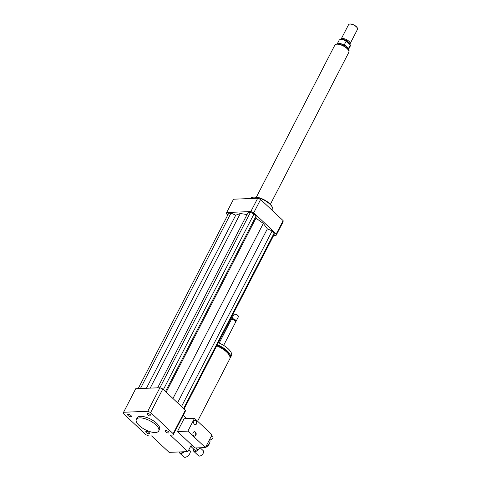 <?xml version="1.0" encoding="UTF-8"?>
<svg xmlns="http://www.w3.org/2000/svg" width="481" height="481" viewBox="0 0 481 481"><rect width="100%" height="100%" fill="white"/><g stroke="black" fill="none" stroke-linecap="round" stroke-linejoin="round"><path stroke-width="0.72" d="M147.589 414.826A2.092 0.842 27.3 0 1 147.12 413.81A2.092 0.842 27.3 0 1 149.363 414.027A2.092 0.842 27.3 0 1 150.836 415.734A2.092 0.842 27.3 0 1 149.489 415.879A2.092 0.842 27.3 0 1 147.589 414.826M165.795 430.555A2.092 0.842 27.3 0 1 168.019 431.349A2.092 0.842 27.3 0 1 168.945 432.726A2.092 0.842 27.3 0 1 166.703 432.515A2.092 0.842 27.3 0 1 165.23 430.808A2.092 0.842 27.3 0 1 165.795 430.555M149.044 432.491A2.092 0.842 27.3 0 1 149.513 433.501A2.092 0.842 27.3 0 1 147.27 433.291A2.092 0.842 27.3 0 1 145.797 431.583A2.092 0.842 27.3 0 1 147.144 431.439A2.092 0.842 27.3 0 1 149.044 432.491M130.838 416.762A2.092 0.842 27.3 0 1 128.613 415.969A2.092 0.842 27.3 0 1 127.687 414.586A2.092 0.842 27.3 0 1 129.93 414.802A2.092 0.842 27.3 0 1 131.403 416.504A2.092 0.842 27.3 0 1 130.838 416.762M179.323 452.29A4.407 2.333 -46.8 0 0 179.738 453.114L183.826 456.95A4.407 2.333 -46.8 0 0 188.546 455.333A4.407 2.333 -46.8 0 0 189.857 450.523L188.919 449.639M179.738 453.114A4.407 2.333 -46.8 0 0 184.193 451.761M178.98 451.966L179.762 452.699A4.088 2.164 -46.8 0 0 183.52 451.785M216.678 345.887A14.159 5.694 27.3 0 1 226.599 351.996A14.159 5.694 27.3 0 1 229.78 358.868L197.595 421.218M217.021 345.226A12.903 5.189 27.3 0 1 226.347 350.902A12.903 5.189 27.3 0 1 229.431 355.531M217.262 344.763A14.159 5.694 27.3 0 1 227.182 350.871A14.159 5.694 27.3 0 1 230.363 357.738A14.159 5.694 27.3 0 1 229.99 358.261M218.32 342.712A14.159 5.694 27.3 0 1 228.234 348.821A14.159 5.694 27.3 0 1 231.421 355.693L230.363 357.738M219.168 343.061L231.199 319.745A2.519 1.01 27.3 0 1 231.632 319.468A2.519 1.01 27.3 0 1 235.113 320.833A2.519 1.01 27.3 0 1 235.654 321.542A2.519 1.01 27.3 0 1 235.678 322.054L223.641 345.37M231.632 319.468L232.167 319.348A2.044 0.824 27.3 0 1 234.993 320.46A2.044 0.824 27.3 0 1 235.437 321.037L235.654 321.542A2.519 1.01 27.3 0 0 236.075 321.284L238.384 316.805A2.519 1.01 27.3 0 0 238.36 316.294A2.519 1.01 27.3 0 0 237.818 315.584A2.519 1.01 27.3 0 0 234.343 314.219A2.519 1.01 27.3 0 0 233.91 314.496L231.595 318.975A2.519 1.01 27.3 0 1 233.219 318.801A2.519 1.01 27.3 0 1 235.51 320.063A2.519 1.01 27.3 0 1 236.075 321.284M231.614 319.468A2.519 1.01 27.3 0 1 231.595 318.975M234.542 314.189A2.201 0.884 27.3 0 1 234.698 314.141A2.201 0.884 27.3 0 1 237.746 315.338A2.201 0.884 27.3 0 1 238.215 315.957A2.201 0.884 27.3 0 1 238.269 316.113M187.903 451.611L169.096 452.362L151.569 435.912L148.888 436.02A27.381 11.003 27.3 0 1 145.996 434.77L123.473 413.63A27.381 11.003 27.3 0 1 123.575 412.259L135.738 388.702L159.902 387.74A27.381 11.003 27.3 0 1 162.8 388.991L185.317 410.125L173.16 433.688A27.381 11.003 27.3 0 1 173.058 435.058L170.376 435.161L187.903 451.611L191.468 444.697M183.249 415.313L186.778 418.626M139.737 417.887A12.59 5.063 27.3 0 1 153.126 422.661A12.59 5.063 27.3 0 1 158.712 430.97A12.59 5.063 27.3 0 1 145.202 429.689A12.59 5.063 27.3 0 1 136.339 419.42A12.59 5.063 27.3 0 1 139.737 417.887M136.339 419.42L137.127 417.887A12.59 5.063 27.3 0 1 140.53 416.348A12.59 5.063 27.3 0 1 153.92 421.122A12.59 5.063 27.3 0 1 159.506 429.431L158.712 430.97M185.317 410.125A27.381 11.003 27.3 0 1 185.215 411.495L173.058 435.058M123.575 412.259L147.745 411.297A27.381 11.003 27.3 0 1 150.637 412.548L173.16 433.688M159.902 387.74L147.745 411.297M162.8 388.991L150.637 412.548M250.354 198.533A12.59 5.063 27.3 0 1 252.423 197.294A12.59 5.063 27.3 0 1 269.817 204.118A12.59 5.063 27.3 0 1 272.529 207.666A12.59 5.063 27.3 0 1 272.643 210.227L272.45 210.606M252.423 197.294L253.138 197.138A11.959 4.81 27.3 0 1 269.661 203.625A11.959 4.81 27.3 0 1 272.234 206.998L272.529 207.666M273.701 235.413L276.148 235.311A27.381 11.003 -152.7 0 0 276.25 233.946L253.734 212.806A27.381 11.003 -152.7 0 0 250.835 211.556L226.671 212.518A27.381 11.003 -152.7 0 0 226.569 213.889L227.778 215.025M247.048 214.556L240.326 213.51L235.732 215.187L230.964 213.131L228.709 213.221L138.185 388.606M184.109 408.994L274.116 234.614L274.242 232.894L272.138 230.922L267.37 228.86L263.311 223.443L255.964 218.152L256.132 215.897L254.028 213.925L250.397 212.355L248.142 212.446L157.618 387.83M253.734 212.806L260.606 199.489A27.381 11.003 -152.7 0 0 257.708 198.238L233.544 199.2L226.671 212.518M250.835 211.556L257.708 198.238M276.148 235.311L283.026 222A27.381 11.003 -152.7 0 0 283.129 220.629L260.606 199.489M276.25 233.946L283.129 220.629M267.37 228.86L177.567 402.85M263.311 223.443L172.95 398.515M272.138 230.922L181.499 406.541M274.242 232.894L183.598 408.513M240.326 213.51L150.198 388.125M250.397 212.355L159.872 387.74M254.028 213.925L163.39 389.544M256.132 215.897L165.488 391.516M255.964 218.152L166.161 392.147M230.964 213.131L140.44 388.516M235.732 215.187L146.392 388.275M346.086 46.29L344.372 44.643L346.224 41.059L350.33 44.907L348.478 48.491L347.985 48.058M344.372 44.643L346.32 46.465M347.877 47.926L348.478 48.491M348.707 49.128L350.318 46.014A6.295 2.531 -152.7 0 0 350.33 44.907M346.224 41.059A6.295 2.531 -152.7 0 0 339.129 40.236L337.524 43.35M357.395 28.102A4.72 1.9 -152.7 0 0 357.335 27.94A4.72 1.9 -152.7 0 0 354.052 25.048A4.72 1.9 -152.7 0 0 349.795 24.05A4.72 1.9 -152.7 0 0 349.627 24.092M349.567 44.192L349.687 44.126A5.038 2.026 -152.7 0 0 350.072 43.747L357.527 29.299A5.038 2.026 -152.7 0 0 357.479 28.277A5.038 2.026 -152.7 0 0 353.98 25.192A5.038 2.026 -152.7 0 0 349.44 24.128A5.038 2.026 -152.7 0 0 348.575 24.681L341.119 39.123A5.038 2.026 -152.7 0 0 341.029 39.466M350.072 43.747A5.038 2.026 -152.7 0 0 346.524 39.634A5.038 2.026 -152.7 0 0 341.119 39.123M349.374 44.011A4.563 1.834 -152.7 0 0 346.711 40.813A4.563 1.834 -152.7 0 0 341.883 39.526M270.37 204.335L348.809 52.369A7.87 3.163 -152.7 0 0 343.266 45.948A7.87 3.163 -152.7 0 0 334.824 45.148L256.391 197.114M192.256 445.436L190.747 446.801L190.5 446.572M190.26 447.041A4.407 2.333 -46.8 0 0 190.747 446.801M193.861 449.23A3.463 1.834 -46.8 0 0 193.903 451.431L198.581 455.814A3.463 1.834 -46.8 0 0 202.285 454.545A3.463 1.834 -46.8 0 0 203.319 450.769L200.204 447.847M193.903 451.431A3.463 1.834 -46.8 0 0 198.25 449.356M191.017 446.554L194.985 450.282A1.888 0.998 -46.8 0 0 197.354 449.152M195.142 424.639A2.201 1.647 87.7 0 0 196.488 422.402A2.201 1.647 87.7 0 0 194.967 420.274M194.336 424.242A2.201 1.647 -92.3 0 1 193.675 421.807A2.201 1.647 -92.3 0 1 195.178 420.25A2.201 1.647 -92.3 0 1 196.909 422.384A2.201 1.647 -92.3 0 1 195.352 424.651A2.201 1.647 -92.3 0 1 194.336 424.242M194.42 436.129A2.201 1.647 87.7 0 0 195.767 433.886A2.201 1.647 87.7 0 0 194.246 431.758M193.615 435.726A2.201 1.647 -92.3 0 1 192.953 433.297A2.201 1.647 -92.3 0 1 194.45 431.734A2.201 1.647 -92.3 0 1 196.182 433.868A2.201 1.647 -92.3 0 1 194.625 436.135A2.201 1.647 -92.3 0 1 193.615 435.726M209.602 439.472L209.824 439.682A2.201 1.166 -46.8 0 0 210.401 439.868A2.201 1.166 -46.8 0 0 212.524 438.456A2.201 1.166 -46.8 0 0 212.836 436.465L211.7 435.401M210.726 437.295A2.201 1.166 -46.8 0 0 211.484 435.822L212.031 434.764L194.504 418.32L187.897 431.12L205.423 447.57L211.484 435.822M196.068 447.943L197.414 449.206A2.201 1.166 -46.8 0 0 197.998 449.392A2.201 1.166 -46.8 0 0 200.246 447.775M187.897 431.12L177.447 431.541L194.973 447.985L205.423 447.57M202.477 447.691A5.351 2.832 -46.8 0 0 204.263 447.829L204.84 447.691A4.72 2.495 -46.8 0 0 205.231 447.577M205.465 447.492A4.72 2.495 -46.8 0 0 209.89 442.31L209.987 441.726A5.351 2.832 -46.8 0 0 209.5 439.67L209.5 439.67M204.263 447.829A5.351 2.832 -46.8 0 0 205.008 447.589M205.543 447.336A5.351 2.832 -46.8 0 0 209.987 441.726M177.447 431.541L184.061 418.735L194.504 418.32M335.077 44.811A7.804 3.139 27.3 0 1 340.181 44.42A7.804 3.139 27.3 0 1 347.132 48.292A7.804 3.139 27.3 0 1 348.941 51.96M234.698 314.141L234.343 314.219M238.215 315.957L238.36 316.294M335.017 44.919L338.053 43.308C339.171 43.092 343.278 43.861 347.162 47.186C348.869 48.641 349.447 50.271 348.887 52.08M349.795 24.05L349.44 24.128M357.335 27.94L357.479 28.277"/></g></svg>
